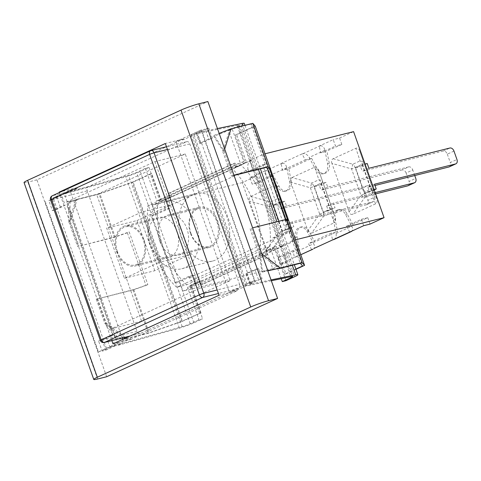 <?xml version="1.0" encoding="UTF-8"?>
<svg xmlns="http://www.w3.org/2000/svg" width="481" height="481" viewBox="0 0 481 481"><rect width="100%" height="100%" fill="white"/><g stroke="black" fill="none" stroke-linecap="round" stroke-linejoin="round"><path stroke-width="0.36" stroke-dasharray="2.4 1.8" d="M286.351 231.74L290.879 230.603L276.852 237.031L272.324 238.161L286.351 231.74L262.638 164.767L248.611 171.188L248.064 169.649L164.785 207.786A10.155 7.029 65.4 0 1 166.666 199.194A10.155 7.029 -114.6 0 1 167.887 198.4A10.155 7.029 -114.6 0 1 168.741 198.1L166.48 198.665L169.853 208.195L155.826 214.622L151.305 215.753L175.018 282.726L179.545 281.589L193.572 275.168L196.945 284.698L182.918 291.119L179.545 281.589M169.853 208.195L165.326 209.331L151.305 215.753M248.064 169.649A10.155 7.029 -114.6 0 1 249.952 161.057L249.759 160.528L263.786 154.1L267.165 163.636L262.638 164.767M249.759 160.528L252.026 159.963A10.155 7.029 65.4 0 0 251.172 160.257A10.155 7.029 65.4 0 0 249.952 161.057L253.138 170.058L267.165 163.636M248.611 171.188L253.138 170.058M267.117 177.357L271.729 176.202L271.043 174.916C269.306 172.126 267.268 170.869 264.923 171.134L263.925 171.386L267.117 177.357L252.212 184.181L249.946 177.784L263.925 171.386M305.249 159.89L309.866 158.736L309.181 157.449C307.443 154.666 305.399 153.403 303.054 153.673L302.056 153.92L305.249 159.89L282.455 170.328L281.114 163.51L282.113 163.263C284.373 163.035 285.93 164.514 286.784 167.707L287.073 169.174L282.455 170.328M164.785 207.786L165.326 209.331M311.58 249.543L308.393 243.572L313.011 242.418L313.696 243.705C314.676 245.683 314.724 247.282 313.846 248.509M349.717 232.082L346.524 226.106L351.142 224.952L351.833 226.238C352.813 228.216 352.862 229.816 351.984 231.042M175.018 282.726L189.045 276.298L193.572 275.168M189.045 276.298L189.592 277.844A10.155 7.029 65.4 0 0 196.759 284.169A10.155 7.029 -114.6 0 0 199.206 284.133L196.945 284.698M333.976 239.544C335.804 238.45 336.508 236.418 336.093 233.447L335.804 231.98L331.187 233.135L332.521 239.953M370.033 224.092L367.767 217.695L351.142 224.952L345.538 214.46A9.41 6.734 -104 0 0 337.842 209.89A9.41 6.734 -104 0 0 333.447 219.997L335.804 231.98L337.524 231.547L314.73 241.985L309.127 231.493A9.41 6.734 -104 0 0 307.257 228.944L307.888 230.724L319.697 214.105A5.345 0.493 160.5 0 0 323.238 212.704A5.345 3.698 -114.6 0 1 323.436 216.516A5.345 0.355 35.4 0 1 319.697 214.105L310.377 187.788L311.604 183.105A5.345 3.698 -114.6 0 1 313.919 186.387A5.345 0.493 -19.5 0 1 310.377 187.788L290.728 182.257L290.74 178.673L288.792 168.747L287.073 169.174L289.424 181.157A9.41 6.734 -104 0 1 285.029 191.258A9.41 6.734 -104 0 1 277.339 186.694L271.729 176.202L273.455 175.769L279.058 186.261A9.41 6.734 -104 0 0 286.748 190.831A9.41 6.734 -104 0 0 291.354 184.037A9.41 6.734 -104 0 0 291.143 180.724L290.74 178.673L291.949 177.573L311.604 183.105L318.867 179.78A5.345 4.058 161.7 0 1 322.601 182.191A5.345 0.493 -19.5 0 1 321.182 183.057A5.345 3.698 65.4 0 0 318.867 179.78L314.694 167.16L291.949 177.573M320.244 145.797C322.504 145.575 324.062 147.054 324.915 150.24L325.21 151.713L320.593 152.868L319.252 146.05L320.244 145.797L303.054 153.673M288.792 168.747L311.586 158.309L309.866 158.736L315.47 169.228A9.41 6.734 -104 0 0 323.166 173.797A9.41 6.734 -104 0 0 327.561 163.69L325.21 151.713L341.829 144.456L335.491 146.044L333.231 139.646L319.252 146.05M295.388 257.167L295.839 257.01C297.667 255.91 298.37 253.884 297.955 250.914L297.667 249.441L293.049 250.595L294.39 257.419L300.769 254.702M314.73 241.985L313.011 242.418L307.407 231.926A9.41 6.734 -104 0 0 299.711 227.357A9.41 6.734 -104 0 0 295.316 237.464L297.667 249.441L299.386 249.014L284.487 255.838L286.748 262.235L280.411 263.816L294.39 257.419M320.593 152.868L335.491 146.044M302.056 153.92L281.114 163.51M293.049 250.595L278.15 257.419L280.411 263.816M363.696 225.679L361.429 219.282L346.524 226.106M331.187 233.135L308.393 243.572M290.879 230.603L294.252 240.133L280.225 246.561L280.038 246.031A10.155 7.029 -114.6 0 1 272.871 239.7L272.324 238.161M280.225 246.561L282.491 245.995A10.155 7.029 65.4 0 1 280.038 246.031L276.852 237.031M189.592 277.844L272.871 239.7M311.586 158.309L317.189 168.795A9.41 6.734 -104 0 0 319.059 171.35A9.41 6.734 -104 0 0 324.885 173.364A9.41 6.734 -104 0 0 329.281 163.263L326.93 151.281M286.748 262.235L272.721 268.657L242.256 182.624L256.283 176.202L258.55 182.594L252.212 184.181M256.283 176.202L249.946 177.784M258.55 182.594L273.455 175.769M290.728 182.257L307.257 228.944A9.41 6.734 -104 0 0 301.431 226.924A9.41 6.734 -104 0 0 297.036 237.031L299.386 249.014M284.487 255.838L278.15 257.419M314.694 167.16L316.233 167.003L318.428 169.571L331.92 208.507A5.345 4.63 -21.1 0 1 330.7 213.191A5.345 3.698 65.4 0 0 330.501 209.379A5.345 0.493 160.5 0 0 331.92 208.507L334.962 216.258A9.41 6.734 -104 0 0 335.167 219.57L337.524 231.547M367.767 217.695L361.429 219.282M200.445 143.296L212.325 138.137L208.706 139.045L200.793 142.671A4.01 0.373 160.5 0 0 199.735 143.326A4.01 0.373 160.5 0 0 200.445 143.296L196.891 133.261A4.01 0.373 -19.5 0 1 196.182 133.291A4.01 0.373 -19.5 0 1 197.24 132.636L205.153 129.01L208.706 139.045M192.803 134.999L194.474 134.656L183.658 139.61L175.962 141.534L201.076 130.032L254.371 280.525L229.257 292.027L236.953 290.103L247.769 285.149L246.098 285.498A9.355 0.866 -19.5 0 1 244.432 285.57A9.355 0.866 -19.5 0 1 246.915 284.037L254.822 280.411L201.533 129.918L193.621 133.544A9.355 0.866 160.5 0 0 191.143 135.077A9.355 0.866 160.5 0 0 192.803 134.999L246.098 285.498M201.533 129.918L201.076 130.032M254.822 280.411L254.371 280.525M254.894 269.474L258.447 279.509L250.535 283.129A4.01 0.373 160.5 0 0 249.471 283.79A4.01 0.373 160.5 0 0 250.186 283.754L262.067 278.601L258.513 268.566L254.894 269.474L246.981 273.1A4.01 0.373 -19.5 0 0 245.917 273.755L249.471 283.79M262.067 278.601L258.447 279.509M111.321 335.69L112.945 335.233L102.206 340.151L98.587 341.053L106.493 337.434A4.01 0.373 -19.5 0 1 111.321 335.69L114.875 345.719A4.01 0.373 160.5 0 0 110.047 347.468L102.14 351.088L98.587 341.053M66.769 193.14L64.4 193.807A9.355 0.866 160.5 0 0 53.132 197.877L69.889 190.109L77.585 188.185L66.769 193.14L66.612 192.701L63.047 194.33L125.775 176.719A12.025 1.112 160.5 0 0 140.26 171.483L149.026 167.466L145.406 168.374L136.64 172.39A6.68 0.619 -19.5 0 1 128.589 175.3L66.612 192.701M61.586 195.226L52.465 199.687L48.846 200.595L56.758 196.97A4.01 0.373 -19.5 0 1 61.586 195.226L65.139 205.261A4.01 0.373 160.5 0 0 60.311 207.004L52.399 210.63L48.846 200.595M102.206 340.151L105.76 350.18L102.14 351.088M45.226 201.503L98.521 351.996L98.064 352.11L44.775 201.611M52.465 199.687L56.018 209.722L52.399 210.63M98.521 351.996L106.427 348.37A9.355 0.866 -19.5 0 1 117.695 344.3L120.058 343.632L130.874 338.678L123.184 340.608L98.064 352.11M105.76 350.18L116.498 345.268L114.875 345.719M106.656 376.737L36.929 179.84L207.876 101.551M194.474 134.656L194.318 134.217L196.891 133.261M183.658 139.61L183.435 138.979L77.363 187.56L77.585 188.185M63.203 194.769L63.047 194.33M56.018 209.722L65.139 205.261M112.945 335.233L66.757 204.804M120.058 343.632L120.214 344.071L116.655 345.707L116.498 345.268M130.874 338.678L131.097 339.309L237.175 290.728L236.953 290.103M251.329 283.519L251.485 283.958L247.919 285.588L247.769 285.149M258.513 268.566L246.633 273.725A4.01 0.373 -19.5 0 1 245.917 273.755M201.587 143.055L247.775 273.485M212.325 138.137L208.772 128.108L198.034 133.027M24.05 182.552A13.36 1.233 160.5 0 0 27.88 182.107L97.601 379.004M36.929 179.84L27.88 182.107M111.851 340.602L59.41 192.514M208.772 128.108L205.153 129.01M175.962 141.534L229.257 292.027M123.184 340.608L122.745 339.37M122.258 337.999L69.889 190.109M237.175 290.728L219.065 295.262M183.435 138.979L165.332 143.512M77.363 187.56L61.64 191.492M131.097 339.309L112.993 343.837M251.485 283.958L271.037 279.912M217.436 128.541L197.883 132.588M120.214 344.071L182.197 326.671A6.68 0.619 160.5 0 0 190.242 323.761L199.008 319.745L202.627 318.843L193.861 322.853A12.025 1.112 -19.5 0 1 179.377 328.09L116.655 345.707M190.578 233.58A20.713 14.821 -104 0 0 209.187 247.444A20.713 14.821 -104 0 0 218.542 223.761A20.713 14.821 -104 0 0 199.14 207.263A20.713 14.821 -104 0 0 190.578 233.58M190.975 233.393A19.685 14.087 -104 0 0 208.664 246.579A19.685 14.087 -104 0 0 217.556 224.062A19.685 14.087 -104 0 0 199.11 208.387A19.685 14.087 -104 0 0 190.975 233.393M295.953 269.312L285.991 273.875L276.22 246.284L266.137 250.902L267.472 254.665L202.603 284.373L201.268 280.609L191.185 285.227L200.956 312.818L182.431 321.302L148.334 333.267L125.156 339.069L104.912 323.653L106.944 323.599L125.751 337.921L117.887 337.716L106.229 323.052L104.912 323.653L116.685 338.852L117.887 337.716M255.255 126.172L236.694 134.668L246.464 162.259L236.387 166.877L235.053 163.113L170.178 192.821L171.513 196.585L161.43 201.202L151.659 173.611L133.135 182.095L182.431 321.302M194.318 134.217L238.035 125.174A6.68 0.619 -19.5 0 1 239.225 125.12A6.68 0.619 -19.5 0 1 237.452 126.22L228.685 130.237L232.305 129.329L241.071 125.313A12.025 1.112 160.5 0 0 244.264 123.34M271.332 280.748L247.919 285.588M159.794 241.282A20.713 14.821 76 0 1 168.356 214.965A20.713 14.821 76 0 1 187.764 231.457A20.713 14.821 76 0 1 178.409 255.146A20.713 14.821 76 0 1 159.794 241.282M150.589 245.496A34.74 24.862 76 0 1 164.953 201.353A34.74 24.862 76 0 1 197.505 229.022A34.74 24.862 76 0 1 181.812 268.759A34.74 24.862 76 0 1 150.589 245.496M181.373 237.794A34.74 24.862 76 0 1 195.731 193.657A34.74 24.862 76 0 1 228.283 221.32A34.74 24.862 76 0 1 212.596 261.057A34.74 24.862 76 0 1 181.373 237.794M231.096 167.653A77.249 55.285 76 0 1 259.962 249.17L176.683 287.307A77.249 55.285 76 0 1 147.817 205.79L231.096 167.653L241.053 165.163A77.249 55.285 76 0 1 264.255 201.906A77.249 55.285 76 0 1 269.919 246.681L186.64 284.818L176.683 287.307M269.919 246.681L259.962 249.17M186.64 284.818A77.249 55.285 76 0 1 163.438 248.076A77.249 55.285 76 0 1 157.774 203.301L241.053 165.163M157.774 203.301L147.817 205.79M145.406 168.374L156.884 200.793L240.169 162.656L228.685 130.237M281.259 278.697L270.809 249.188L187.53 287.325L199.008 319.745M125.156 339.069L126.467 338.468L125.751 337.921L125.156 339.069L116.685 338.852M68.284 202.164L77.17 199.26L70.497 220.683L68.939 222.072L68.284 202.164L69.889 202.182L70.497 220.683L70.256 221.47L68.939 222.072L75.86 199.862L76.93 200.048L69.889 202.182M127.357 232.768L114.364 237.331L77.597 246.525L115.127 236.862L129.191 231.926L147.847 284.602L133.778 289.538L96.254 299.2L133.015 290.001L146.008 285.443L127.357 232.768L129.191 231.926M146.008 285.443L147.847 284.602M193.861 322.853L191.709 316.775L181.626 321.392L132.329 182.185L142.412 177.567L191.709 316.775L200.956 312.818M126.467 338.468L149.098 332.804L181.626 321.392M133.135 182.095L99.044 194.059L114.364 237.331M133.015 290.001L148.334 333.267M96.254 299.2L104.912 323.653M97.565 298.599L106.229 323.052M68.939 222.072L77.597 246.525M70.256 221.47L78.914 245.923M133.778 289.538L149.098 332.804M77.17 199.26L99.807 193.596L115.127 236.862M280.321 268.007L278.289 268.067L259.481 253.74L260.077 252.597L262.554 272.048L261.778 271.819L259.481 253.74L258.766 253.198L260.077 252.597L261.838 253.938M262.554 272.048L267.827 270.851M278.697 268.38L278.289 268.067L261.778 271.819M224.705 149.08L224.104 151.01L222.793 151.611L229.467 130.189L213.786 136.285L223.034 150.83L224.104 151.01L214.153 135.359L213.786 136.285M229.467 130.189L231.024 128.8L229.708 129.407L229.467 130.189M214.153 135.359L219.162 133.411M287.83 220.496L286.105 221.284L285.516 219.613M252.597 227.844L284.956 220.021L286.105 221.284M234.037 175.421L231.451 176.07L233.946 175.174M286.057 221.296L285.461 219.625M295.869 269.071L292.526 270.605L243.23 131.397L253.307 126.78L250.986 124.08L266.306 167.352M285.912 280.7L274.429 248.28L265.223 252.495L266.113 255.008L201.244 284.716L200.355 282.209L265.223 252.495L264.784 251.244L274.861 246.627L284.632 274.218L292.526 270.605L294.679 276.689M284.632 274.218L285.991 273.875M251.419 228.138L260.077 252.597M224.104 151.01L232.768 175.469M250.102 228.74L258.766 253.198M222.793 151.611L231.451 176.07M284.956 220.021L300.276 263.287M253.307 126.78L302.603 265.987M250.986 124.08L229.708 129.407M99.044 194.059L75.86 199.862M99.807 193.596L132.329 182.185M232.305 129.329L243.789 161.748L169.709 195.671L168.825 193.164L233.694 163.456L235.029 167.22L236.387 166.877M241.071 125.313L243.23 131.397L235.335 135.011L236.694 134.668M235.335 135.011L245.106 162.602L246.464 162.259M245.106 162.602L235.029 167.22M233.694 163.456L235.053 163.113M168.825 193.164L170.178 192.821M149.026 167.466L160.504 199.886L169.709 195.671L170.154 196.927L171.513 196.585M170.154 196.927L161.43 201.202M160.071 201.545L150.3 173.954L151.659 173.611M150.3 173.954L142.412 177.567L140.26 171.483M199.597 313.161L189.827 285.57L191.185 285.227M189.827 285.57L201.268 280.609M201.244 284.716L202.603 284.373M199.91 280.952L200.355 282.209L191.149 286.423L202.627 318.843M266.113 255.008L267.472 254.665M264.784 251.244L266.137 250.902M274.861 246.627L276.22 246.284M243.789 161.748L240.169 162.656M274.429 248.28L270.809 249.188M191.149 286.423L187.53 287.325M160.504 199.886L156.884 200.793M143.969 239.646A20.713 14.821 76 0 1 135.408 265.963A20.713 14.821 76 0 1 115.999 249.471A20.713 14.821 76 0 1 125.355 225.781A20.713 14.821 76 0 1 143.969 239.646M117.466 251.785A19.685 14.087 76 0 1 125.601 226.773A19.685 14.087 76 0 1 144.047 242.454A19.685 14.087 76 0 1 135.155 264.965A19.685 14.087 76 0 1 117.466 251.785M141.745 212.079L159.512 262.247L124.447 278.301L106.68 228.138L141.745 212.079L172.072 204.491L189.839 254.659L159.512 262.247M189.839 254.659L154.774 270.719L124.447 278.301M154.774 270.719L137.007 220.551L106.68 228.138M137.007 220.551L172.072 204.491M154.936 161.586L199.795 288.251L111.255 328.8L66.396 202.134L154.936 161.586L185.269 153.998L96.723 194.546L141.582 321.212L230.122 280.663L185.269 153.998M230.122 280.663L199.795 288.251M141.582 321.212L111.255 328.8M96.723 194.546L66.396 202.134M239.574 284.349A3.343 2.393 76 0 1 238.498 288.492L140.314 333.453A3.343 2.393 76 0 1 140.013 333.555A3.343 2.393 76 0 1 137.007 331.319L87.271 190.861A3.343 2.393 76 0 1 88.348 186.718L186.538 141.757A3.343 2.393 76 0 1 186.832 141.648A3.343 2.393 76 0 1 189.839 143.891L239.574 284.349L217.19 289.953M177.014 231.385A20.713 14.821 -104 0 0 158.399 217.514A20.713 14.821 -104 0 0 149.044 241.203A20.713 14.821 -104 0 0 168.446 257.696A20.713 14.821 -104 0 0 177.014 231.385M364.905 191.883A4.01 2.778 65.4 0 0 360.858 188.799L367.52 185.744A4.01 2.778 -114.6 0 1 371.572 188.829L364.905 191.883L367.881 200.282L374.543 197.234L371.572 188.829M279.834 202.495L288.847 227.952L282.185 231.006L273.172 205.549L279.834 202.495L284.812 201.25L286.496 206.018L367.52 185.744M288.847 227.952L293.825 226.707L292.141 221.945L373.16 201.671L366.498 204.726A4.01 2.778 65.4 0 0 366.835 204.605A4.01 2.778 65.4 0 0 367.881 200.282M374.543 197.234A4.01 2.778 -114.6 0 1 373.496 201.557A4.01 2.778 -114.6 0 1 373.16 201.671M366.498 204.726L285.474 224.994L292.141 221.945M286.496 206.018L279.834 209.067L360.858 188.799M284.812 201.25L278.15 204.299L279.834 209.067M277.224 188.438L281.397 201.058A5.345 0.493 -19.5 0 1 279.978 201.93A5.345 3.698 65.4 0 0 277.663 198.647A5.345 4.058 161.7 0 1 281.397 201.058L290.716 227.375A5.345 4.63 -21.1 0 1 289.496 232.058A5.345 3.698 65.4 0 0 289.297 228.247A5.345 0.493 160.5 0 0 290.716 227.375L294.384 236.905L277.224 188.438C276.359 186.201 275.108 185.395 273.491 186.027L250.745 196.446C249.194 197.264 248.785 198.827 249.525 201.124L266.684 249.591C267.556 251.834 268.801 252.633 270.418 252.002L293.163 241.588C294.721 240.765 295.124 239.207 294.384 236.905M293.163 241.588L289.496 232.058L282.233 235.383A5.345 0.355 35.4 0 1 278.493 232.972A5.345 0.493 160.5 0 0 282.034 231.571A5.345 3.698 -114.6 0 1 282.233 235.383L270.418 252.002M266.684 249.591L278.493 232.972L269.174 206.656L270.4 201.972A5.345 3.698 -114.6 0 1 272.715 205.255A5.345 0.493 -19.5 0 1 269.174 206.656L249.525 201.124M273.172 205.549L278.15 204.299M285.474 224.994L287.163 229.762L293.825 226.707M282.185 231.006L287.163 229.762M311.622 233.135L334.367 222.715L330.7 213.191L323.436 216.516L311.622 233.135L310.083 233.291L307.888 230.724M335.588 218.037L335.57 221.621L334.367 222.715M406.108 173.01A4.01 2.778 65.4 0 0 402.062 169.931L408.724 166.877A4.01 2.778 -114.6 0 1 412.77 169.961L406.108 173.01L409.084 181.415L415.746 178.361M414.742 175.535L412.77 169.961M321.031 183.628L330.05 209.085L323.388 212.139L314.37 186.676L321.031 183.628L326.016 182.383L327.699 187.145L408.724 166.877M330.05 209.085L335.029 207.84L333.339 203.072L375.18 192.604M408.038 185.738A4.01 2.778 65.4 0 0 409.084 181.415M375.631 193.879L326.677 206.127L333.339 203.072M327.699 187.145L321.037 190.199L402.062 169.931M326.016 182.383L319.348 185.432L321.037 190.199M352.862 224.525L347.258 214.033A9.41 6.734 -104 0 0 339.562 209.463A9.41 6.734 -104 0 0 334.962 216.258L318.428 169.571M314.37 186.676L319.348 185.432M326.677 206.127L328.367 210.888L335.029 207.84M323.388 212.139L328.367 210.888M453.974 151.094L447.312 154.142A4.01 2.778 65.4 0 0 443.266 151.058L449.927 148.01M447.312 154.142L450.288 162.548L456.95 159.494M362.235 164.761L371.254 190.217L364.592 193.266L355.573 167.809L362.235 164.761L365.067 164.051M371.254 190.217L374.086 189.508M449.242 166.871A4.01 2.778 65.4 0 0 450.288 162.548M374.994 185.48L367.881 187.259L374.543 184.205M368.903 168.278L362.241 171.332L443.266 151.058M367.881 187.259L369.57 192.021L374.218 189.893M367.213 163.51L360.552 166.564L362.241 171.332M349.092 211.85L360.9 195.238A5.345 0.493 160.5 0 0 364.442 193.837A5.345 3.698 -114.6 0 1 364.634 197.649A5.345 0.355 35.4 0 1 360.9 195.238L351.581 168.915L352.801 164.237A5.345 3.698 -114.6 0 1 355.122 167.514A5.345 0.493 -19.5 0 1 351.581 168.915L331.926 163.39L349.092 211.85C349.958 214.093 351.202 214.899 352.826 214.261L375.571 203.848C377.122 203.03 377.531 201.467 376.791 199.164L359.632 150.703C358.76 148.461 357.515 147.655 355.892 148.292L333.153 158.706C331.595 159.53 331.187 161.087 331.926 163.39M333.153 158.706L352.801 164.237L360.071 160.907A5.345 4.058 161.7 0 1 363.804 163.318A5.345 0.493 -19.5 0 1 362.385 164.189A5.345 3.698 65.4 0 0 360.071 160.907L355.892 148.292M359.632 150.703L373.124 189.64A5.345 4.63 -21.1 0 1 371.903 194.324A5.345 3.698 65.4 0 0 371.705 190.512A5.345 0.493 160.5 0 0 373.124 189.64L376.791 199.164M355.573 167.809L360.552 166.564M364.592 193.266L369.57 192.021M155.826 214.622L152.453 205.086L166.48 198.665M295.496 239.827L294.252 240.133M272.721 268.657L182.918 291.119M242.256 182.624L152.453 205.086M341.829 144.456L339.568 138.059L333.231 139.646M265.031 153.794L263.786 154.1M339.568 138.059L353.589 131.638M252.026 159.963L168.741 198.1M336.093 233.447L351.833 226.238M324.915 150.24L309.181 157.449M297.955 250.914L313.696 243.705M264.923 171.134L282.113 163.263M286.784 167.707L271.043 174.916M282.491 245.995L199.206 284.133M291.143 180.724L289.424 181.157M317.189 168.795L315.47 169.228M329.281 163.263L327.561 163.69M297.036 237.031L295.316 237.464M335.167 219.57L333.447 219.997M250.535 283.129L246.981 273.1M200.793 142.671L197.24 132.636M250.186 283.754L246.633 273.725M292.352 265.271L276.942 221.753M258.375 169.336L242.965 125.818M110.047 347.468L106.493 337.434M106.427 348.37L53.132 197.877M117.695 344.3L64.4 193.807M182.197 326.671L128.589 175.3M237.452 126.22L290.752 276.731M190.242 323.761L136.64 172.39M179.377 328.09L125.775 176.719M60.311 207.004L56.758 196.97M291.642 276.551L238.035 125.174M246.915 284.037L193.621 133.544M50.553 199.916A3.343 0.307 160.5 0 0 51.509 199.807L101.25 340.265A3.343 0.307 -19.5 0 1 100.295 340.38M186.538 141.757L150.775 150.703L52.591 195.665A3.343 2.315 65.4 0 0 52.309 195.767M88.348 186.718L52.591 195.665A3.343 2.393 -104 0 0 51.509 199.807L87.271 190.861M137.007 331.319L101.25 340.265A3.343 2.393 -104 0 0 104.251 342.502M189.839 143.891L167.448 149.489M140.314 333.453L130.08 336.015M238.498 288.492L218.446 293.506M250.745 196.446L270.4 201.972L277.663 198.647L273.491 186.027M279.978 201.93L272.715 205.255L282.034 231.571L289.297 228.247L279.978 201.93M330.501 209.379L321.182 183.057L313.919 186.387L323.238 212.704L330.501 209.379M371.705 190.512L362.385 164.189L355.122 167.514L364.442 193.837L371.705 190.512M375.571 203.848L371.903 194.324L364.634 197.649L352.826 214.261M347.258 214.033L345.538 214.46M279.058 186.261L277.339 186.694M309.127 231.493L307.407 231.926M251.172 160.257L167.887 198.4M300.781 254.744L295.839 257.01M324.885 173.364L323.166 173.797M196.182 133.291L199.735 143.326M199.14 207.263L168.356 214.965M209.187 247.444L178.409 255.146M195.731 193.657L164.953 201.353M212.596 261.057L181.812 268.759M191.143 135.077L244.432 285.57M244.961 125.319L260.371 168.831M278.938 221.254L294.348 264.772M239.225 125.12L292.827 276.497M158.399 217.514L125.355 225.781M168.446 257.696L135.408 265.963M186.832 141.648L166.474 146.747M140.013 333.555L129.93 336.081M366.835 204.605L373.496 201.557M199.11 208.387L125.601 226.773M208.664 246.579L135.155 264.965M339.562 209.463L337.842 209.89M286.748 190.831L285.029 191.258M301.431 226.924L299.711 227.357"/><path stroke-width="0.72" d="M313.846 248.509L363.696 225.679L370.033 224.092L384.06 217.671L295.496 239.827M351.984 231.042L351.154 231.674M27.591 180.357L181.006 110.095L250.733 306.992A13.36 1.233 -19.5 0 1 268.548 300.715L198.827 103.818L207.876 101.551L277.603 298.448L106.656 376.737L97.601 379.004A13.36 1.233 -19.5 0 1 93.777 379.449A13.36 1.233 -19.5 0 1 97.318 377.248L27.591 180.357A13.36 1.233 160.5 0 0 24.05 182.552L93.777 379.449M198.827 103.818A13.36 1.233 160.5 0 0 181.006 110.095M250.733 306.992L97.318 377.248M59.41 192.514L59.253 192.087L165.332 143.512L219.065 295.262L112.993 343.837L111.851 340.602M122.745 339.37L122.258 337.999M61.64 191.492L59.253 192.087M277.603 298.448L268.548 300.715M271.037 279.912L295.731 274.807A12.025 1.112 -19.5 0 1 297.865 274.711A12.025 1.112 -19.5 0 1 294.679 276.689L285.912 280.7L282.293 281.607L291.059 277.591A6.68 0.619 160.5 0 0 292.827 276.497A6.68 0.619 160.5 0 0 291.642 276.551L271.332 280.748M244.961 125.319L244.264 123.34A12.025 1.112 160.5 0 0 242.123 123.437L217.436 128.541M219.162 133.411L231.024 128.8L252.82 123.352L255.255 126.172L304.551 265.38L295.953 269.312M282.293 281.607L281.259 278.697M267.827 270.851L278.697 268.38M261.838 253.938L280.321 268.007L302.116 262.56L304.551 265.38M231.024 128.8L224.705 149.08M233.946 175.174L268.139 166.618L269.18 167.821L287.83 220.496L286.796 219.288L252.597 227.844M269.18 167.821L267.406 168.621L266.306 167.352L234.037 175.421M285.516 219.613L267.454 168.609M285.461 219.625L267.406 168.621M295.869 269.071L302.603 265.987L300.276 263.287L279.004 268.614M286.796 219.288L302.116 262.56M252.82 123.352L268.139 166.618M375.631 193.879L407.702 185.858A4.01 2.778 65.4 0 0 408.038 185.738L414.7 182.69A4.01 2.778 -114.6 0 0 415.746 178.361L414.742 175.535M375.18 192.604L414.363 182.804L407.702 185.858M414.7 182.69A4.01 2.778 -114.6 0 1 414.363 182.804M365.067 164.051L367.213 163.51L368.903 168.278L449.927 148.01A4.01 2.778 -114.6 0 1 453.974 151.094L456.95 159.494A4.01 2.778 -114.6 0 1 455.904 163.817A4.01 2.778 -114.6 0 1 455.567 163.937L448.905 166.985A4.01 2.778 65.4 0 0 449.242 166.871L455.904 163.817M374.086 189.508L376.232 188.973L374.543 184.205L455.567 163.937M374.994 185.48L448.905 166.985M374.218 189.893L376.232 188.973M384.06 217.671L353.589 131.638L265.031 153.794M350.715 231.83L333.519 239.706M312.578 249.296L300.769 254.702M295.731 274.807L292.352 265.271M276.942 221.753L258.375 169.336M242.965 125.818L242.123 123.437M290.752 276.731L291.059 277.591M218.446 293.506L202.735 297.432A3.343 2.315 -114.6 0 1 199.362 294.865L101.178 339.833A3.343 2.315 65.4 0 0 104.551 342.4L202.735 297.432A3.343 2.393 -104 0 0 203.818 293.296L154.076 152.832A3.343 0.307 160.5 0 0 149.621 154.401A3.343 2.315 -114.6 0 1 150.493 150.8A3.343 2.315 -114.6 0 1 150.775 150.703A3.343 2.393 -104 0 1 151.076 150.595A3.343 3.343 0 0 0 150.493 150.8L52.309 195.767A3.343 2.315 65.4 0 0 51.437 199.368A3.343 0.307 160.5 0 0 50.553 199.916L100.295 340.38A3.343 0.307 -19.5 0 1 101.178 339.833L51.437 199.368L149.621 154.401L199.362 294.865A3.343 0.307 -19.5 0 1 203.818 293.296L217.19 289.953M167.448 149.489L154.076 152.832A3.343 2.393 -104 0 0 151.076 150.595L166.474 146.747M100.295 340.38A3.343 3.343 0 0 0 104.251 342.502A3.343 2.393 -104 0 0 104.551 342.4L130.08 336.015M313.023 249.14L300.781 254.744M260.371 168.831L278.938 221.254M294.348 264.772L297.865 274.711M52.309 195.767A3.343 3.343 0 0 0 50.553 199.916M129.93 336.081L104.251 342.502"/></g></svg>
